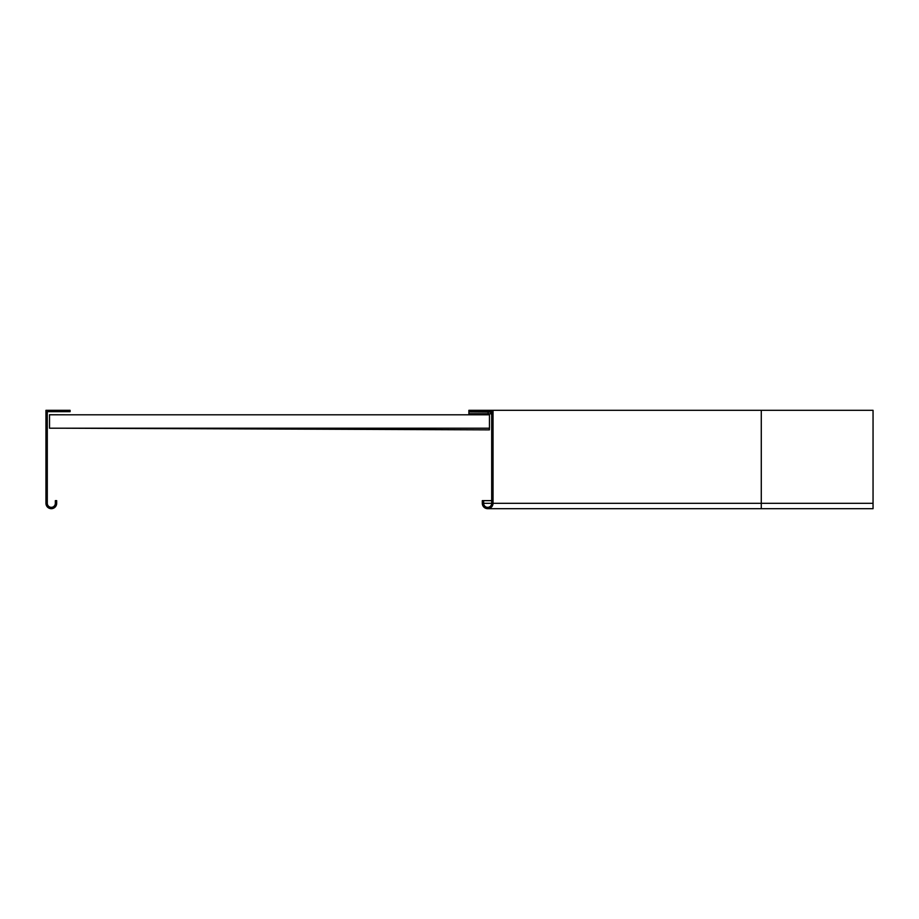 <?xml version="1.0" encoding="UTF-8"?>
<svg xmlns="http://www.w3.org/2000/svg" width="919" height="919" viewBox="0 0 919 919"><rect width="100%" height="100%" fill="white"/><g stroke="black" fill="none" stroke-linecap="round" stroke-linejoin="round"><path stroke-width="1.38" d="M491.688 503.313L483.647 503.313A4.021 4.021 0 0 0 487.667 507.334A4.021 4.021 0 0 0 491.688 503.313L491.688 411.666L468.885 411.666L468.885 410.322L493.032 410.322L493.032 503.313A5.365 5.365 0 0 1 487.667 508.678A5.365 5.365 0 0 1 482.303 503.313L482.303 500.637L491.688 500.637M761.277 410.322L761.277 508.678L873.05 508.678L873.05 410.322L493.032 410.322M483.647 503.313L483.647 500.637M491.688 412.08L468.885 411.93L468.885 413.722L488.115 413.722L488.115 411.93M491.688 414.618L490.792 413.722L488.115 413.722M490.792 413.722L490.792 411.93M49.523 428.139L49.523 415.17M49.523 414.791L489.459 414.791L489.459 428.208L49.523 428.208L49.523 414.733L64.721 414.791M489.402 428.208L489.402 429.874L64.698 428.208M45.95 503.313A5.365 5.365 0 0 0 51.315 508.678A5.365 5.365 0 0 0 56.679 503.313L56.679 500.637L55.335 500.637L55.335 503.313A4.021 4.021 0 0 1 51.315 507.334A4.021 4.021 0 0 1 47.294 503.313L47.294 411.666L70.097 411.666L70.097 410.322L45.95 410.322L45.95 503.313M873.05 503.313L493.032 503.313M761.277 508.678L487.667 508.678"/></g></svg>
